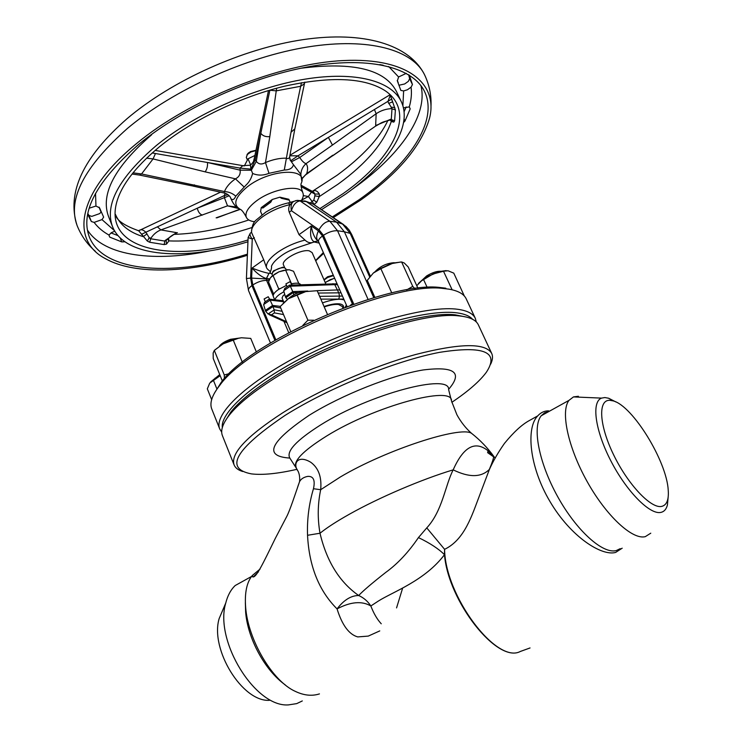 <?xml version="1.0" encoding="UTF-8"?>
<svg xmlns="http://www.w3.org/2000/svg" width="742" height="742" viewBox="0 0 742 742"><rect width="100%" height="100%" fill="white"/><g stroke="black" fill="none" stroke-linecap="round" stroke-linejoin="round"><path stroke-width="1.11" d="M254.664 221.719C250.221 221.227 247.438 219.725 246.307 217.211C244.823 212.75 248.097 207.398 256.148 201.156C271.971 188.867 300.056 184.016 302.829 192.753C303.766 194.951 303.265 197.567 301.335 200.6M254.089 159.326L255.211 159.836L250.935 169.13L240 168.1L242.829 165.67L250.416 165.216L250.935 169.13L252.623 173.461C251.455 178.21 249.256 182.078 246.047 185.073L235.77 196.157C234.184 199.728 232.534 200.498 230.799 198.457C233.053 203.466 235.372 206.601 237.755 207.862L238.34 208.261M235.77 196.157C232.515 193.328 228.759 191.798 224.483 191.547C226.282 186.928 229.937 182.69 235.437 178.831C239.082 177.06 240.64 174.175 240.12 170.168L240 168.1L152.184 152.954M243.942 186.826L235.437 178.831L205.154 171.856C207.018 169.204 207.788 166.078 207.472 162.489L240.12 170.168L251.325 170.243L256.315 161.385C258.68 164.381 261.731 164.78 265.469 162.563C272.759 159.521 279.697 158.055 286.264 158.167C288.109 159.113 289.259 158.565 289.705 156.516L294.722 129.516M205.154 171.856L153.065 158.918L146.545 158.157M133.004 172.83L141.546 173.953L153.065 158.918L155.468 153.52M248.023 239.935C176.986 262.52 108.091 252.048 115.622 207.12C118.803 188.616 133.486 168.443 159.669 146.601C192.141 120.223 240.185 96.896 284.492 86.22C330.793 76.101 364.276 77.558 384.931 90.57C417.375 112.135 393.241 158.426 343.268 193.504L319.969 208.548M312.271 191.315L312.465 191.232C315.035 189.841 317.326 190.768 319.329 194.033L319.227 196.621L316.732 202.251L314.079 204.542M168.425 238.33L168.935 240.909L166.458 244.155L164.13 244.591L149.68 242.263L147.352 241.067L138.671 230.762L137.632 230.456M101.033 212.138L99.651 213.613L91.776 216.386L88.975 215.43L87.834 213.575M124.934 241.781L121.734 241.901L109.714 237.115L108.972 235.047L111.421 232.654L114.778 231.189M89.207 208.205L95.959 206.035L99.539 207.834L103.639 217.137L101.997 219.604L94.113 222.396L91.349 221.524L87.686 214.355M383.224 65.24L379.867 64.591M409.324 75.155L412.441 84.56L411.077 87.176L407.414 89.773L403.629 90.932L400.838 90.422L397.36 80.897L398.593 76.973L406.291 73.356M408.656 74.738L409.621 78.671L408.313 81.379L404.65 83.976L399.307 85.163M403.435 107.915L409.296 106.876L410.196 108.87L405.021 120.974L403.592 122.551M247.429 254.144C175.826 276.757 103.657 273.631 89.263 236.819C80.09 211.962 96.608 181.113 138.837 144.273C183.367 107.488 253.736 75.767 312.772 66.029C371.909 56.271 413.572 68.153 424.628 91.693C438.847 121.428 408.137 165.336 358.905 199.867L332.305 216.933M247.383 255.294C191.51 272.694 135.498 275.681 105.299 258.596C70.379 240.399 76.593 192.595 136.426 143.66C189.804 99.242 279.548 63.45 343.592 60.547C407.933 57.449 438.299 83.883 429.525 118.293C421.261 146.155 398.222 173.48 360.408 200.247L333.306 217.619M118.015 235.622L110.994 232.923M406.152 106.913L404.065 111.829M247.939 241.771C185.954 261.165 124.702 257.771 112.496 226.579C104.464 204.644 119.008 177.681 156.126 145.692C194.654 114.222 254.664 87.38 305.138 79.144C355.687 70.898 391.711 81.073 401.255 101.608C413.22 126.789 387.806 164.232 345.642 194.116L321.564 209.634M390.654 120.019L391.275 121.502L390.338 120.074M375.406 126.261C382.696 122.17 380.405 122.615 389.652 120.148L391.303 119.239L391.999 108.555L387.723 101.478L391.59 99.076L391.433 98.352L395.393 109.927L394.623 120.844L393.835 122.115L391.275 121.502C384.041 142.789 366.298 163.667 338.064 184.155L319.227 196.621L314.886 195.814L314.868 194.052L313.708 192.095L312.401 191.38M387.983 101.366L390.292 95.254M391.59 99.076L390.329 95.338L392.546 101.951L388.623 103.361M395.393 109.927L391.294 108.629L391.312 107.117L394.827 107.673M387.723 101.478L374.432 109.519L376.148 113.739L375.656 125.565L390.617 119.314L390.487 120.028L393.835 122.115M390.617 119.314L394.623 120.844M314.868 194.052L319.329 194.033M310.341 202.946L313.792 200.155L314.886 195.814M314.2 204.467L312.067 201.416L313.792 200.155L316.732 202.251M168.054 238.683L168.805 238.905M167.571 239.184L168.935 240.909C194.014 241.883 221.561 237.468 251.575 227.664M138.476 230.706L139.895 230.057C141.536 229.297 143.531 230.029 145.877 232.265L149.207 237.709L150.524 238.738L164.631 241.057L167.497 239.267C170.27 236.41 173.572 234.203 177.412 232.636M164.13 244.591L165.012 240.566L166.245 240.529L166.458 244.155M147.352 241.067L149.207 237.709L150.904 238.238L149.68 242.263M147.055 233.869L143.178 236.642C129.099 232.255 119.842 224.807 115.4 214.308C116.188 220.022 123.951 225.503 138.671 230.762L220.513 192.187M145.877 232.265L141.425 234.324M254.896 155.468L248.013 158.816L244.359 165.911M248.013 158.816L250.685 165.021M255.916 150.607L250.907 151.989L247.374 154.466L246.298 157.406L247.299 159.734M246.919 155.004L248.32 153.047L250.61 151.535L255.786 150.311M155.106 150.403L243.877 165.856M269.902 90.125L260.804 133.328C262.891 135.981 265.896 137.066 269.819 136.584L265.469 162.563L268.984 173.322C263.327 175.622 257.873 175.668 252.623 173.461M269.884 90.218L276.237 90.858L269.819 136.584M276.72 88.205L276.237 90.858L300.668 86.276L301.512 82.677M289.918 159.669L293.461 164.705C292.561 168.193 289.51 169.964 284.297 170.02L291.012 132.28L300.668 86.276L304.433 83.753L304.823 82.121M291.012 132.28L294.852 128.811L304.433 83.753M289.834 155.792L297.959 155.829L290.901 160.634L289.992 159.762M374.432 109.519L328.391 137.409L332.444 145.07L306.01 163.667C307.856 165.911 308.088 169.213 306.706 173.591L302.254 178.238M391.294 108.629C385.71 108.972 380.665 110.669 376.148 113.739L332.444 145.07M302.05 178.748L306.706 173.591L374.988 126.539L332.592 155.866M314.793 193.977L301.196 186.659M311.408 192.15L308.384 196.5L303.265 195.6M312.067 201.416L308.384 196.5L301.651 200.08M216.887 217.86L239.814 209.216M165.012 240.566L176.531 232.645L160.884 229.909C156.868 231.467 153.548 234.24 150.904 238.238M236.615 207.037L227.534 205.849L160.884 229.909L157.378 226.839L146.063 232.125M202.353 215.106C199.839 214.252 198.151 211.952 197.307 208.196L157.378 226.839M228.007 194.673L224.334 195.573L225.197 193.272M132.048 174.027L139.515 175.084L141.546 173.953L224.483 191.547L224.065 192.976L192.586 185.982M332.713 155.254L305.602 174.899M240.176 209.402L216.126 217.823M140.025 175.177L192.011 185.852L194.423 184.851M301.762 180.816L300.853 174.407C301.067 170.168 302.782 166.588 306.01 163.667C304.118 163.082 302.022 161.033 299.722 157.517L328.391 137.409L297.959 155.829L299.722 157.517L291.727 161.635L290.076 159.91M238.72 208.548L227.534 205.849L224.529 198.058L224.334 195.573L197.307 208.196L229.259 195.758M284.297 170.02L268.984 173.322M300.853 174.407L293.461 164.705M230.382 197.391L230.799 198.457M288.879 199.366L289.185 200.117L281.468 198.318L279.947 197.279L288.842 199.273L279.892 197.177L272.249 199.487L261.23 207.63L260.609 211.544M272.249 199.487L270.728 202.232L262.928 207.992L261.277 207.732L272.286 199.598M251.084 232.598L250.277 233.183C249.646 234.509 250.304 236.485 252.252 239.109L248.116 237.533M293.062 201.907L290.187 204.569C288.573 206.814 288.267 209.365 289.25 212.231L299.017 234.648L305.008 240.083C307.735 242.801 310.759 243.432 314.079 241.985C300.89 246.734 290.632 248.83 280.968 255.99C275.959 259.635 272.787 263.058 271.451 266.248C271.785 267.983 271.164 270.32 269.596 273.242C272.258 271.266 267.454 270.524 266.415 267.37C265.914 263.197 269.596 258.235 277.452 252.465C285.735 246.743 294.917 242.615 305.008 240.083M350.391 305.296L352.394 303.812L352.033 304.712M288.248 202.909L290.187 204.569C279.938 206.916 270.626 211.062 262.26 217.016C254.348 223.027 250.805 228.258 251.64 232.71L251.436 232.255M275.838 339.817L252.809 284.965L251.621 278.102L252.039 268.085C258.68 270.682 264.319 272.444 268.966 273.381L266.359 278.556C261.935 277.193 257.168 273.696 252.039 268.085L263.716 259.774L251.519 232.376C251.761 226.616 253.217 222.581 255.869 220.263L265.812 212.129C273.019 207.695 280.615 204.597 288.61 202.826L293.934 201.351M263.716 259.774L266.415 267.37M324.217 306.9C330.144 304.906 334.911 304.099 338.519 304.48L342.275 306.474L342.962 308.032M315.591 260.544L323.345 252.558M325.794 283.889L312.122 252.595L309.275 250.852C301.02 248.858 280.541 260.127 283.518 264.968L284.724 267.788M268.966 273.381L266.341 278.927L269.504 279.344M297.171 200.396L299.397 201.063C295.835 201.824 293.164 205.033 291.374 210.691C290.716 207.046 291.096 204.263 292.524 202.343L293.73 201.462M314.589 204.885L311.909 203.531M343.787 224.733L313.282 204.115L306.4 201.601L300.278 201.063L329.875 221.274C325.877 221.311 322.251 224.14 318.995 229.77L291.374 210.691L289.25 212.231M313.152 204.069L346.097 226.598L349.297 230.243L351.717 234.491L350.224 233.405L344.381 231.773L336.571 222.146L306.001 201.36L311.751 203.475M317.984 241.039L314.052 241.697C310.731 239.749 309.804 234.491 311.26 225.939C312.438 233.34 314.747 238.414 318.179 241.159M369.683 276.905L350.224 233.405L342.628 224.075L336.571 222.146L329.875 221.274L337.536 230.743L344.381 231.773L373.792 297.681M295.539 200.683L297.412 200.386L299.397 201.063M291.328 203.215L292.524 202.343C292.895 201.638 294.518 200.98 297.412 200.386L300.389 201.082M314.07 204.504L313.532 204.198M297.561 200.386L306.001 201.36M303.886 200.906L305.435 201.119M317.966 241.02L314.052 241.697M283.926 302.43L282.043 297.996L283.092 295.706L284.733 294.407M214.29 393.371L221.107 382.529C250.184 340.884 390.292 280.253 440.544 287.571L445.803 288.193M475.344 318.401L466.254 298.933C463.973 293.999 458.176 290.743 448.864 289.139L443.512 288.508C392.481 281.088 249.293 343.045 219.762 385.339C212.045 395.161 209.383 403.064 211.785 409.046L219.753 429.006C213.121 414.388 247.299 381.629 304.879 352.422C362.328 323.15 429.59 304.962 458.25 309.358C467.479 310.712 473.183 313.718 475.344 318.401L476.29 321.954M472.524 319.255C469.714 316.027 464.622 313.903 457.257 312.892C429.887 308.895 367.179 325.469 311.788 352.812C256.305 380.108 220.161 411.838 222.322 427.531M314.534 354.379L325.209 349.334M224.631 422.05L230.966 411.856C238.887 402.016 251.974 391.117 270.209 379.181C325.441 342.405 419.23 310.462 455.18 314.831L466.941 317.186M491.705 353.433L478.395 324.922C476.03 319.811 469.306 316.769 458.222 315.823C421.744 311.399 325.951 344.056 269.596 381.518C250.991 393.687 237.663 404.761 229.603 414.75C222.711 423.487 220.318 430.462 222.433 435.693L234.101 464.909C230.326 453.742 246.492 436.407 282.609 412.886C319.32 389.782 372.827 366.298 415.733 354.49C460.207 343.092 485.537 342.748 491.705 353.433C493.05 356.41 492.688 360.009 490.62 364.239M242.717 471.513C238.219 470.131 235.353 467.933 234.101 464.909M451.85 402.303C468.128 391.349 479.629 381.342 486.344 372.28C499.709 351.996 484.09 345.355 439.468 352.367C395.412 360.807 328.678 387.945 285.206 415.307C235.242 449.17 224.01 468.703 251.501 473.897C262.705 475.214 277.879 473.684 297.013 469.306M493.3 460.977L489.321 469.463C481.159 477.533 469.111 477.663 453.177 469.853C421.938 479.23 379.032 497.548 349.501 514.16C336.775 521.292 326.944 527.655 320.006 533.238L307.54 535.288C306.984 519.409 308.96 503.892 313.458 488.728C315.35 480.241 313.467 476.123 307.809 476.373C303.784 477.143 301.039 478.896 299.564 481.632C299.944 477.718 299.49 474.342 298.201 471.504L298.099 471.216C292.441 463.991 297.57 454.243 310.824 462.312C318.568 468.017 321.852 477.152 320.683 489.701C317.678 504.022 317.446 518.537 320.006 533.238C326.666 561.369 339.558 582.127 358.683 595.52C362.968 590.929 371.974 583.24 385.71 572.444C397.526 563.92 408.434 552.298 418.442 537.588L426.771 527.887C442.52 510.839 445.079 485.639 453.177 469.853C464.974 443.317 478.525 438.847 493.829 456.441L495.137 458.213M313.458 488.728L320.683 489.701L340.457 476.911C386.23 449.782 460.467 425.658 471.532 433.319C465.8 428.255 460.93 422.077 456.924 414.797L451.461 400.93C453.241 384.996 375.137 405.92 326.749 435.944C302.448 451.136 292.292 461.849 296.271 468.091L297.375 469.936M260.025 569.114L252.363 575.449C246.734 582.173 244.498 592.923 245.676 607.707C248.236 640.161 272.472 681.379 295.557 691.488C304.034 695.486 312.002 696.284 319.45 693.9M379.765 630.904L368.264 636.098L357.709 636.914C349 634.456 342.118 625.107 337.063 608.894C318.977 590.864 309.136 566.322 307.54 535.288M252.363 575.449L252.549 576.812C255.907 578.593 262.807 563.948 275.319 538.367L286.913 516.172C290.001 510.042 294.852 495.313 299.564 481.632L297.792 486.631M246.075 579.502L235.195 585.531C230.753 589.769 227.608 595.622 225.735 603.079C214.225 640.921 255.22 707.488 288.434 704.9L296.707 703.62L302.309 700.94M358.683 595.52C351.059 595.538 343.852 600 337.063 608.894C350.66 601.716 361.92 600.751 370.833 605.982C367.8 601.27 363.747 597.783 358.683 595.52M418.442 537.588C429.896 543.088 438.578 548.783 444.486 554.673C424.99 580.643 392.88 591.828 378.299 601.094L370.833 605.982C373.764 613.551 377.233 619.477 381.249 623.781M530.048 647.952L520.244 651.504C497.4 663.812 448.187 601.521 444.486 554.673L444.588 549.321C444.977 595.872 496.528 664.442 520.327 651.467L530.048 647.952M622.186 548.199L615.665 552.419C601.818 556.435 570.941 537.097 550.035 501.611C529 466.31 525.995 427.568 537.746 415.872C540.76 412.524 544.378 410.845 548.607 410.836M548.913 411.495L544.637 412.802L541.206 415.77C532.07 426.854 538.757 462.6 557.622 496.556C576.386 530.576 602.782 554.293 616.24 550.573L620.238 548.663M578.398 396.274L573.455 396.914L568.993 400.355C560.423 411.189 567.853 447.036 587.052 481.391C606.158 515.811 632.379 540.083 645.299 536.652L650.771 533.183M615.934 401.978L608.663 398.241L604.832 397.545L601.549 398.111C591.355 401.784 594.982 430.156 610.749 460.671C626.378 491.213 649.788 514.967 660.834 512.407C664.109 511.711 666.297 509.262 667.401 505.061L668.134 497.344M661.623 506.415C666.733 505.2 668.941 499.765 668.227 490.11C666.65 461.023 632.74 405.967 613.309 400.921L609.794 400.3C597.941 399.697 599.007 424.712 613.43 454.438C627.695 484.192 650.91 508.845 661.623 506.415M489.479 469.232L479.694 495.099C472.06 514.892 464.844 539.629 444.588 549.321L426.771 527.887M258.309 572.008L253.69 576.46M245.352 602.652L245.639 612.131C247.717 638.677 264.913 670.388 285.225 684.866M221.7 432.122L219.753 429.006M334.577 278.139L325.163 282.396M333.473 275.616L327.639 277.508L324.096 280.022M323.985 279.762L327.547 276.766L333.279 275.171M325.237 282.628L330.292 279.613L334.642 278.269M318.207 293.053L341.023 292.812M339.734 289.872L316.797 290.678M319.635 296.355L342.452 296.058M343.787 299.1L320.841 299.119M274.15 309.952L273.028 306.529L265.747 311.38L268.075 313.987L274.15 309.952L274.447 312.883L271.498 314.84L286.56 321.731M283.527 314.58L274.447 312.883M274.104 309.776L282.136 311.306M268.075 313.987L271.498 314.84M298.33 292.691L293.173 292.561L292.765 291.615L285.373 296.679L285.837 297.755L293.173 292.561L293.906 294.639M285.837 297.755L287.506 299.518M280.328 306.344L272.574 305.454L273.028 306.52L280.745 308.004M283.63 301.725L270.107 300.111L272.574 305.454L265.339 310.425L263.623 304.572L264.987 302.05M265.729 311.362L265.339 310.425M307.8 291.031L292.765 291.615L290.317 286.189L283.704 290.743L285.373 296.679M263.623 304.572L270.107 300.111L269.068 299.239M265.33 301.818L264.124 298.961L268.233 296.754L269.661 299.193M289.473 285.16L290.317 286.189L334.744 284.65L338.788 292.821L339.521 296.03L338.853 298.766M287.126 286.774L285.902 283.917L290.076 281.654L291.894 285.039M285.308 288.035L283.704 290.743M275.022 299.833C275.31 298.117 277.016 296.16 280.151 293.962L283.963 291.689M274.688 299.796L273.316 296.55C272.722 294.722 274.392 292.404 278.296 289.603L286.523 285.355M291.383 283.843C296.494 282.739 299.61 283.036 300.742 284.743M298.794 283.444L293.554 271.275L289.204 269.754L283.565 270.394L278.909 271.832L271.349 276.627M287.738 269.652L278.909 271.832L274.809 274.095L270.366 277.814L268.53 281.979L273.677 294.12M286.199 269.763L285.661 268.511L284.028 267.639C280.077 267.667 276.395 269.114 272.982 271.971L271.98 274.327L272.509 275.579M272.611 272.277L273.501 270.811L282.702 267.203L283.741 267.547M279.855 288.601L278.667 288.786L272.991 275.449M278.667 288.786L278.426 289.519M292.033 283.694L291.318 283.37L285.605 270.042M343.481 307.837C343.963 305.639 342.609 304.322 339.428 303.868C335.56 303.459 330.431 304.35 324.05 306.52M222.34 381.026L213.242 358.516L213.158 352.979L214.317 350.419L223.166 343.796L214.688 350.076M256.389 352.033L250.74 338.398L241.447 337.768L238.368 338.306L223.166 343.796L238.368 338.306M242.346 362.263L233.303 340.207M229.269 373.634L224.26 374.951L214.317 350.419M224.26 374.951L224.399 378.67M241.447 337.768L238.136 338.287M236.373 338.686L231.152 339.938L221.821 344.548M219.493 346.087L219.855 345.577C222.016 343.138 225.596 341.042 230.604 339.289L238.915 338.139M290.725 331.553L280.133 306.576L287.905 299.239L283.166 303.218M327.398 314.237L317.186 290.706L304.981 291.643L289.25 298.377M313.764 320.219L307.911 320.21L297.097 295.001M307.911 320.21L302.792 325.413M306.511 291.281L289.269 298.349M303.441 292.051L290.604 297.542M287.701 299.378L287.803 299.239C293.071 294.222 299.332 291.541 306.604 291.198L306.78 291.226M220.179 375.684L209.745 383.095L207.324 388.827L211.655 399.65M216.952 389.096L213.371 380.192M220.161 375.647L214.299 378.986L210.672 381.982M220.022 375.294L216.061 377.854M214.726 378.698L219.743 374.589M391.795 292.951L380.869 268.697L373.337 273.037L367.271 280.355L374.858 297.366M417.95 288.286L408.23 267.009L404.26 262.993L401.617 261.963L393.251 263.039L380.869 268.697M414.88 288.666L412.756 286.375L401.617 261.963M412.756 286.375L406.681 289.918M400.736 262.009L390.57 263.79L376.417 270.691L373.337 273.037M391.498 263.503L377.836 269.745M375.406 271.405L375.591 271.136C380.692 266.044 386.832 263.234 394.011 262.705L394.521 262.77M452.128 289.779L443.503 271.229L432.911 274.039L421.577 280.791L416.763 285.689M427.216 287.488L423.654 279.734M464.353 296.058L453.779 273.139L448.01 270.756L443.503 271.229M446.174 270.607L441.045 271.303L432.911 274.039L422.05 280.188L418.451 283.425M439.088 271.813L426.502 276.914L423.691 279.02M422.179 280.086L426.613 275.95C431.816 272.806 436.352 271.229 440.238 271.247L440.878 271.34M223.565 608.208L219.159 618.578C209.838 649.324 242.393 702.182 269.485 700.318M246.307 217.211L246.279 217.137C244.303 213.418 242.578 210.969 241.113 209.8C232.357 205.246 234.444 197.576 247.355 186.798C270.125 168.74 309.321 167.247 300.992 183.895C300.835 185.76 301.438 188.691 302.801 192.679L302.829 192.753M388.678 66.511L398.593 76.973M403.629 90.932L402.878 105.818M300.807 68.264C353.266 61.595 385.191 69.414 396.58 91.739L401.255 101.608M411.077 87.176C411.884 93.409 411.281 99.975 409.296 106.876M420.909 85.608C428.551 115.687 399.01 156.052 353.656 188.282L351.393 189.887M95.356 251.297C87.204 244.239 81.11 235.622 77.075 225.457C67.364 199.218 84.171 166.857 127.494 128.366C173.405 89.801 246.492 56.744 307.93 46.941C369.497 37.128 412.942 50.104 424.684 75.025C429.34 84.922 431.445 95.264 431.009 106.032M210.978 250.648C155.366 262.38 104.362 256.556 87.38 229.955M95.959 206.035L95.523 193.384M91.349 221.524L88.975 215.43M114.454 230.641L101.997 219.604M108.972 235.047C102.795 231.606 97.842 227.395 94.113 222.396M121.734 241.901L120.148 237.857M109.714 237.115L108.935 235.121M410.196 108.87L409.232 106.857M405.021 120.974L404.075 118.98M412.441 84.56L409.621 78.671M112.496 226.579L108.499 216.404C100.328 194.135 114.713 166.922 151.637 134.766M260.804 133.328L255.211 159.836L256.315 161.385L260.804 133.328M246.418 278.528L250.638 278.111L252.252 239.109L254.302 237.616M251.427 232.348L250.277 233.183L248.116 237.588L246.418 278.454L248.514 290.521C248.088 289.195 249.219 287.544 251.928 285.587L250.638 278.111M252.809 284.965C257.632 281.867 262.232 280.346 266.601 280.411L273.167 295.928M283.963 321.407L288.712 332.62M251.621 278.102L266.341 278.927L266.601 280.411L268.975 280.634M347.043 306.511L318.578 241.697C318.077 240.167 319.385 238.256 322.501 235.984L352.394 303.812M368.069 299.397L337.536 230.743C333.288 230.484 328.585 232.014 323.447 235.316L353.776 304.099M323.447 235.316L318.995 229.77M322.501 235.984L318.42 230.892L311.26 225.939L299.017 234.648M269.736 278.871L266.916 278.63M251.928 285.587L274.911 340.355M271.924 273.659L269.596 273.242M319.19 243.088L314.079 241.985M318.42 230.892C316.101 235.919 316.111 239.416 318.476 241.373M448.585 389.374C463.129 372.503 454.633 366.038 423.088 369.97C391.897 375.09 342.118 394.79 309.358 415.168C269.671 442.019 263.16 456.321 289.816 458.074M451.229 399.984L448.632 389.652C450.357 372.809 370.212 393.779 320.813 424.823C296.03 440.516 285.753 451.683 289.983 458.306L295.743 467.274M473.702 435.062L471.532 433.319C480.037 439.997 487.466 447.704 493.829 456.441C489.145 451.767 487.114 450.542 487.744 452.75L493.616 456.822C493.486 458.723 492.048 462.934 489.321 469.463L489.034 470.289C492.892 461.505 498.04 452.527 504.486 443.364C513.594 432.243 521.802 424.684 529.102 420.686L537.746 415.872M345.188 307.197L346.412 305.083M344.149 299.926L341.895 299.397C337.016 298.868 330.542 300.037 322.473 302.884M337.452 284.687L334.744 284.65L332.963 283.648M282.016 300.677L283.425 301.243M173.888 234.379C197.02 233.656 221.988 228.851 248.793 219.975M301.094 185.25L313.708 192.095L312.465 191.232L337.146 175.223C362.643 156.423 379.552 138.179 387.88 120.501M77.075 225.457C66.446 192.734 83.123 157.128 127.105 118.655C172.311 80.238 242.866 48.545 303.172 39.623C363.19 30.793 409.426 44.168 424.684 75.025M100.699 211.331L99.057 207.139M398.213 82.575L397.239 80.516M247.522 153.882L246.984 154.92M268.502 90.543L254.098 159.261C253.003 161.404 255.1 160.365 250.314 165.401M390.023 94.763L289.927 155.291M289.593 157.146L290.391 160.096M224.474 193.068C228.647 193.922 231.207 198.299 230.419 197.502M261.982 214.753L260.544 211.396M248.514 290.521L270.468 343.008M351.717 234.491L370.341 276.098M300.056 200.553L300.677 200.535M315.712 260.804L323.688 253.337M230.966 411.856L229.603 414.75M455.18 314.831L458.222 315.823M396.562 607.911L402.535 588.443M613.309 400.921L608.663 398.241M541.206 415.77L568.993 400.355M245.639 612.131L245.676 607.707M221.107 382.529L219.762 385.339M440.544 287.571L443.512 288.508M324.273 279.261L324.013 279.827M337.063 283.796L289.649 285.113M269.439 299.165L283.221 300.76M269.253 299.109L264.337 302.495M284.566 288.545L289.575 285.086M273.084 271.284L272.481 272.546M282.702 267.203L284.028 267.639M286.987 322.733L269.346 314.766M270.728 202.232L269.281 203.299M263.939 207.241L262.928 207.992M282.674 198.606L281.468 198.318M290.215 202.408L289.083 199.83M215.134 378.086L214.883 378.596M214.299 378.986L213.167 380.275M422.05 280.188L421.577 280.791M441.045 271.303L442.631 271.359M601.549 398.111L573.455 396.914M235.195 585.531L251.594 576.441M219.159 618.578L225.735 603.079"/></g></svg>
